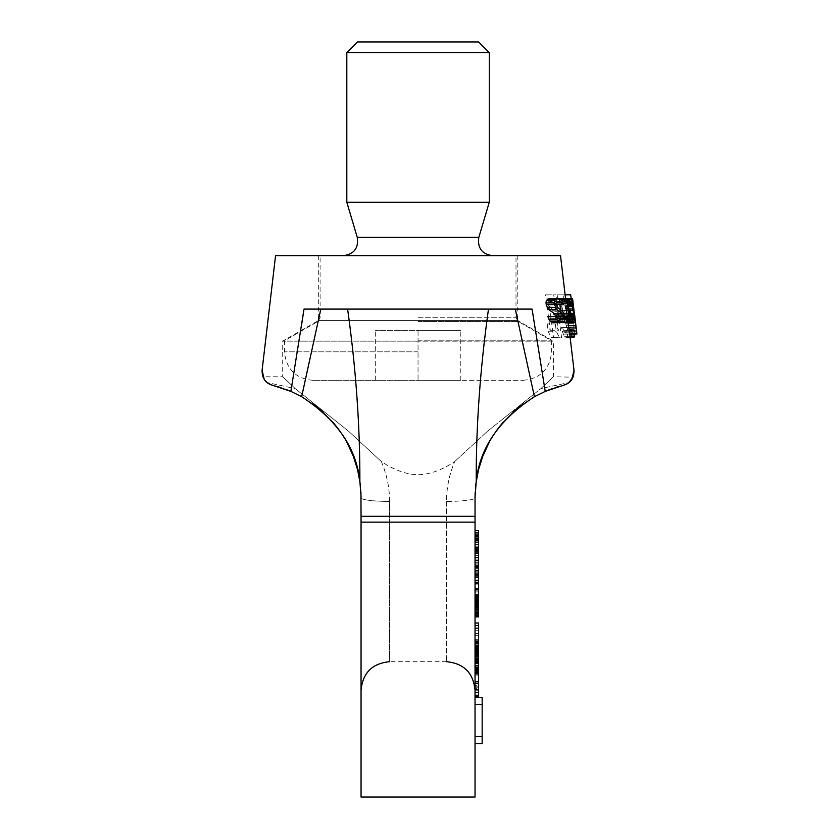 <?xml version="1.0" encoding="UTF-8"?>
<svg xmlns="http://www.w3.org/2000/svg" width="839" height="839" viewBox="0 0 839 839"><rect width="100%" height="100%" fill="white"/><g stroke="black" fill="none" stroke-linecap="round" stroke-linejoin="round"><path stroke-width="0.63" stroke-dasharray="4.2 3.15" d="M560.515 255.654L275.57 255.654M571.904 379.333L571.432 380.015M568.685 382.825L563.682 385.248L547.049 390.628M546.818 390.722L545.224 391.394L535.408 330.755M347.608 309.088L515.272 309.088L534.422 396.7C499.1 419.773 479.698 447.995 476.216 481.366C476.08 425.709 480.17 368.279 488.487 309.088L347.608 309.088C355.967 368.971 360.057 426.401 359.879 481.366C356.407 448.016 337.005 419.794 301.662 396.7L320.823 309.088L532.073 309.088L535.188 329.36M546.976 323.938L547.972 331.216L551.286 337.582L553.551 337.582L547.888 294.835L545.518 294.835L550.311 330.304L546.976 323.938L555.282 323.938L558.459 330.304L553.73 294.835L555.953 294.835L561.564 337.582L559.424 337.582L556.257 331.216L555.282 323.938M552.775 310.294L553.362 314.845L557.599 314.845L557.033 310.294L564.689 310.294L565.255 314.845L561.249 314.845L560.662 310.294M557.169 294.835L563.462 294.835L563.997 299.387L559.55 299.387L566.598 322.124L567.678 331.216L567.353 336.67L566.587 337.582L564.521 336.67L562.151 331.216L561.469 327.577L562.591 327.577L564.165 332.118L565.874 333.031L566.724 330.304L566.44 325.752L557.736 299.387L557.169 294.835L570.709 294.835M573.341 322.648L567.951 322.648L565.182 298.401L572.565 298.401M569.691 334.016L565.182 298.401M566.073 310.524L564.637 301.432L563.158 298.401L562.088 300.677L562.172 305.973L562.864 305.973L562.927 302.187L563.63 301.432L564.93 305.218L565.717 310.524L562.728 310.524L565.287 321.893L566.063 322.648L566.734 321.138L566.073 310.524L573.289 310.524M559.131 298.401L560.001 298.401L562.959 322.648L570.394 322.648L566.063 322.648M560.504 309.601L560.819 316.586L559.099 318.862L559.571 322.648L560.997 321.138L561.553 318.107L562.109 322.648L562.959 322.648M559.141 298.485L559.875 304.463M549.262 298.401L551.024 298.401L553.656 299.911L555.47 304.463L563.179 304.463M553.048 322.648L556.215 321.893L557.012 320.372L557.012 316.586L554.852 311.279L548.381 305.973L547.972 302.942L549.66 301.432L551.422 301.432L553.163 302.187L554.233 304.463L555.47 304.463M547.825 316.586L549.482 316.586L550.741 318.862L552.649 319.617L555.313 318.862L555.785 316.586L557.589 316.586L549.482 316.586M475.87 483.956L478.503 469.746M482.876 455.976L483.988 453.196M489.598 441.618L496.216 431.078M503.379 421.944L513.29 411.844M522.739 404.178L535.796 395.945M536.834 395.389L544.889 391.54M545.832 391.131L548.266 390.135M551.643 388.866L556.257 387.303M534.422 396.7L545.224 391.394M475.031 797.05L475.031 497.863A28.495 3.566 180 0 1 446.537 501.418C446.379 488.613 449.096 475.346 454.675 461.607C449.326 474.255 446.61 487.522 446.537 501.418A28.495 3.566 -0 0 0 475.031 497.863L475.031 690.193L475.031 497.863L476.216 481.366M555.103 387.681L550.51 389.275M544.773 391.582L536.677 395.473M535.66 396.018L522.76 404.157M513.248 411.876L502.53 422.929M497.055 429.914L488.759 443.16M482.593 456.699L478.419 470.071M475.902 483.736L475.042 496.489M359.879 481.366L361.053 497.863L361.053 690.193L361.053 497.863L361.053 516.31L475.031 516.31M361.053 797.05L361.053 516.31M361.053 497.863A28.495 3.566 0 0 0 389.548 501.418C389.705 488.613 386.999 475.346 381.409 461.607C394.32 470.155 406.527 474.538 418.042 474.748C429.516 474.559 441.723 470.176 454.675 461.607C441.775 470.155 429.558 474.538 418.042 474.748C406.569 474.559 394.361 470.176 381.409 461.607C386.769 474.245 389.474 487.522 389.548 501.418L389.548 661.698L389.548 501.418A28.495 3.566 180 0 1 361.053 497.863L361.053 496.845M540.882 388.583C557.589 372.81 557.589 372.81 540.882 388.583C557.589 372.81 557.589 372.81 540.882 388.583L569.073 382.521L540.882 388.583L487.616 431.152L454.675 461.607L487.543 431.225L540.882 388.583M517.778 255.654L517.778 320.571L318.317 320.571L517.778 320.571L553.394 341.137L418.042 341.137L553.394 341.137L553.394 376.763L573.027 377.193M295.202 388.583C278.506 372.81 278.506 372.81 295.202 388.583C278.506 372.81 278.506 372.81 295.202 388.583L267.012 382.521L264.652 380.015L267.012 382.521L295.202 388.583L348.479 431.152L381.42 461.607L348.552 431.225L295.202 388.583M475.031 704.445L475.031 743.627L475.031 704.445L482.163 704.445L482.163 697.324L475.031 697.324M475.031 535.46L475.031 553.079L475.031 530.594L475.031 535.46L478.597 535.46L478.597 553.079L478.597 530.594M475.031 576.015L475.031 557.18L475.031 576.015M475.031 600.441L475.031 577.578L475.031 605.244L475.031 600.441L478.597 600.441L478.597 535.46M478.597 696.674L478.597 628.17L478.597 652.039L475.031 652.05L475.031 622.978L475.031 663.576L475.031 644.834L475.031 652.05L478.597 652.039L478.597 653.015L478.597 622.978M475.031 667.708L475.031 655.06L475.031 668.347L475.031 667.708L478.597 667.708L475.031 667.666M475.031 688.704L475.031 658.133L475.031 688.704L478.597 688.704L478.597 658.133L478.597 688.704M475.031 671.095L475.031 696.674L475.031 671.095L478.597 671.095M475.031 667.75L475.031 692.28L475.031 667.75L478.597 667.75M475.031 672.459L475.031 647.792L475.031 672.459M475.031 630.204L475.031 660.178L475.031 630.204L478.597 630.204M475.031 606.24L475.031 595.449L475.031 613.928L475.031 606.24L478.597 606.24L478.597 603.87L478.597 613.928L478.597 606.24M475.031 583.776L475.031 599.591L475.031 583.776M475.031 566.923L475.031 552.974L475.031 566.923M475.031 548.538L475.031 532.702L475.031 553.31L475.031 546.818L475.031 548.538L478.597 548.538M475.031 546L475.031 535.943L475.031 549.902L475.031 546L478.597 546L478.597 535.943L478.597 546M475.031 590.174L475.031 602.056L475.031 581.941L475.031 590.174L478.597 590.174L478.597 602.056L478.597 590.174M475.031 643.628L475.031 635.689L475.031 650.256L475.031 643.628L478.597 643.628M475.031 685.484L475.031 669.428L475.031 685.484L478.597 685.484L478.597 669.428L478.597 685.484M475.031 669.805L475.031 651.064L475.031 670.602L475.031 669.805L478.597 669.805L478.597 651.064L478.597 669.805M475.031 568.045L475.031 560.116L475.031 568.045L478.597 568.045L478.597 560.116L478.597 568.045M475.031 540.641L475.031 550.248L475.031 538.491L475.031 540.641L478.597 540.641L478.597 550.248L478.597 540.641M361.053 522.141L475.031 522.141M532.073 309.088L488.487 309.088M566.084 314.31L565.801 319.617L563.777 313.555L571.212 314.31M567.951 318.862L569.22 330.23L567.793 318.862L574.977 318.862L575.155 320.372M569.293 330.23L567.793 318.862M290.336 391.163L272.549 385.279L290.871 391.394L301.6 324.808M303.582 311.909L304.012 309.088M277.132 386.496L267.41 382.825M264.652 380.015L264.191 379.333M566.189 315.831L571.474 315.831M566 313.555L563.777 313.555M563.965 315.076L571.307 315.076M564.5 317.341L571.82 317.341M565.046 318.862L566.105 318.862M565.801 319.617L573.079 319.617M566.199 318.107L572.093 318.107M571.139 298.401L571.254 299.387L567.017 299.387L573.31 319.386L574.925 334.855M573.918 337.582L571.957 336.67L569.671 331.216L568.999 327.577L570.059 327.577L571.59 332.118L573.226 333.031L574.012 330.304L573.719 325.752L565.297 299.387L564.731 294.835M576.907 334.016L572.366 298.401M567.258 314.31L574.589 314.31M576.141 328.71L576.466 330.23M547.888 294.835L555.953 294.835M553.551 337.582L561.564 337.582M545.518 294.835L553.73 294.835M550.311 330.304L558.459 330.304M547.972 331.216L556.257 331.216M551.286 337.582L559.424 337.582M557.033 310.294L564.689 310.294M557.599 314.845L565.255 314.845M553.362 314.845L561.249 314.845M557.736 299.387L565.297 299.387M565.748 322.124L573.037 322.124M566.44 325.752L573.719 325.752M566.661 327.577L573.939 327.577M566.724 330.304L574.012 330.304M566.524 332.118L573.834 332.118M565.874 333.031L573.226 333.031M565.203 333.031L572.576 333.031M564.165 332.118L571.59 332.118M563.347 330.304L570.793 330.304M562.591 327.577L570.059 327.577M561.469 327.577L568.999 327.577M562.151 331.216L569.671 331.216M563.483 334.855L570.95 334.855M564.521 336.67L571.957 336.67M565.926 337.582L573.299 337.582M566.587 337.582L570.153 337.582M567.353 336.67L570.048 336.67M567.657 334.855L569.838 334.855M567.678 331.216L574.935 331.216M567.353 327.577L574.6 327.577M567.133 325.752L574.39 325.752M566.598 322.124L573.855 322.124M566.042 319.386L573.31 319.386M559.55 299.387L567.017 299.387M563.997 299.387L571.254 299.387M563.462 294.835L565.129 294.835M567.73 320.372L574.002 320.372M567.489 317.341L573.928 317.341M567.353 315.076L566.545 315.076M567.363 314.31L573.687 314.31M565.392 298.401L570.447 298.401M569.377 334.016L576.571 334.016M567.888 318.862L575.061 318.862M567.909 319.617L575.093 319.617M568.034 321.138L575.218 321.138M568.276 323.403L575.46 323.403M568.538 325.679L575.722 325.679M568.842 327.955L576.026 327.955M569.073 329.465L576.246 329.465M569.22 330.23L576.403 330.23M569.136 330.23L576.32 330.23M565.465 305.973L572.691 305.973M566.765 318.107L573.991 318.107M566.797 319.617L574.023 319.617M566.734 321.138L573.97 321.138M566.566 321.893L573.813 321.893M565.287 321.893L570.3 321.893M564.374 319.617L570.017 319.617M563.598 316.586L569.65 316.586M563.095 313.555L569.282 313.555M562.728 310.524L568.915 310.524M565.717 310.524L572.943 310.524M565.538 309.004L568.727 309.004M565.192 306.738L568.454 306.738M564.93 305.218L570.163 305.218M564.395 302.942L570.153 302.942M564.123 302.187L562.927 302.187M563.63 301.432L570.908 301.432M562.728 303.708L570.059 303.708M562.864 305.973L570.205 305.973M562.172 305.973L568.36 305.973M561.952 302.942L567.993 302.942M562.088 300.677L567.709 300.677M562.434 299.156L567.531 299.156M563.158 298.401L560.001 298.401M563.85 299.156L571.107 299.156M564.217 299.911L571.453 299.911M564.637 301.432L571.873 301.432M564.972 302.942L572.198 302.942M560.987 313.555L556.142 313.555M562.109 322.648L567.174 322.648M561.553 318.107L569.02 318.107M561.375 319.617L568.863 319.617M560.997 321.138L568.517 321.138M560.504 321.893L568.055 321.893M559.571 322.648L554.736 322.648M559.099 318.862L564.846 318.862M560.232 318.107L557.201 318.107M560.819 316.586L557.012 316.586M555.733 318.107L550.006 318.107M551.024 298.401L558.942 298.401M552.775 299.156L560.599 299.156M553.656 299.911L561.427 299.911M554.6 301.432L562.34 301.432M554.233 304.463L547.857 304.463M553.782 302.942L547.972 302.942M553.163 302.187L548.517 302.187M551.422 301.432L549.66 301.432M548.381 305.973L556.498 305.973M549.535 307.493L557.589 307.493M554.852 311.279L562.633 311.279M557.012 320.372L564.731 320.372M556.215 321.893L563.986 321.893M550.741 318.862L555.313 318.862M552.649 319.617L554.338 319.617M281.013 387.681L285.638 389.296M291.301 391.582L299.387 395.463M300.404 396.008L313.335 404.157M322.847 411.876L333.534 422.898M339.113 430.019L347.315 443.128M353.481 456.647L357.666 470.039M360.193 483.715L361.053 496.489M290.871 391.394L301.662 396.7M360.225 483.967L357.603 469.777M353.24 456.017L352.128 453.27M346.517 441.66L339.9 431.12M332.737 421.965L322.805 411.844M313.367 404.178L300.31 395.956M299.282 395.41L291.185 391.53M268.49 383.58L269.361 384.084M418.042 341.137L282.701 341.137L418.042 341.137M272.549 385.279L267.012 382.521M475.031 743.627L482.163 743.627L482.163 704.445M475.031 544.459L478.597 544.459M475.031 533.772L478.597 533.772M475.031 534.37L478.597 534.37M475.031 547.08L478.597 547.08M475.031 549.65L478.597 549.65L475.031 549.66M475.031 551.527L478.597 551.527M475.031 552.796L478.597 552.796M475.031 553.079L478.597 553.079M475.031 552.754L478.597 552.754M475.031 551.989L478.597 551.989M475.031 550.08L478.597 550.08M475.031 547.794L478.597 547.794M475.031 550.709L478.597 550.709M475.031 547.007L478.597 547.007M478.597 616.854L478.597 600.441M478.597 671.336L478.597 669.921L478.597 671.504L475.031 671.336M478.597 663.775L478.597 683.313L478.597 663.775L475.031 663.775M478.597 651.064L475.031 651.085L478.597 651.064M478.597 645.936L478.597 648.631L478.597 645.936L475.031 645.915L478.597 645.936M478.597 603.87L475.031 603.87M478.597 589.356L478.597 582.696L478.597 589.356L475.031 589.356M478.597 535.953L478.597 538.554L478.597 535.953L475.031 535.943L478.597 535.953M478.597 538.68L478.597 539.404L478.597 538.491L475.031 538.68M475.031 547.668L478.597 547.668M475.031 548.895L478.597 548.895M475.031 549.902L478.597 549.902M475.031 549.618L478.597 549.618M475.031 548.716L478.597 548.716M475.031 547.206L478.597 547.206M475.031 537.149L478.597 537.149M475.031 580.924L478.597 580.924M475.031 570.352L478.597 570.352M475.031 567.972L478.597 567.972M475.031 565.234L478.597 565.234M475.031 563.168L478.597 563.168M475.031 560.756L478.597 560.756M475.031 559.005L478.597 559.005M475.031 557.578L478.597 557.578M475.031 557.18L478.597 557.18M475.031 557.453L478.597 557.453M475.031 562.361L478.597 562.361M475.031 565.455L478.597 565.455M475.031 560.546L478.597 560.546M475.031 560.431L478.597 560.431M475.031 560.987L478.597 560.987M475.031 562.214L478.597 562.214M475.031 564.123L478.597 564.123M475.031 566.189L478.597 566.189M475.031 568.402L478.597 568.402M475.031 570.268L478.597 570.268L475.031 570.237M475.031 571.779L478.597 571.779M475.031 572.922L478.597 572.922M475.031 577.83L478.597 577.83M475.031 588.621L478.597 588.621M475.031 602.675L478.597 602.675M475.031 604.174L478.597 604.174M475.031 605.202L478.597 605.202M475.031 605.244L478.597 605.244M475.031 604.562L478.597 604.562M475.031 601.039L478.597 601.039M475.031 599.371L478.597 599.371M475.031 597.441L478.597 597.441M475.031 594.536L478.597 594.536M475.031 592.093L478.597 592.093M475.031 589.398L478.597 589.398M475.031 599.036L478.597 599.036L475.031 599.046M475.031 581.941L478.597 581.941M475.031 590.813L478.597 590.813M475.031 593.016L478.597 593.016M475.031 594.956L478.597 594.956M475.031 596.655L478.597 596.655M475.031 598.081L478.597 598.081M475.031 601.605L478.597 601.605M475.031 602.056L478.597 602.056M475.031 601.773L478.597 601.773M475.031 600.766L478.597 600.766M475.031 652.763L478.597 652.763M475.031 650.529L478.597 650.529M475.031 648.977L478.597 648.977M475.031 646.208L478.597 646.208M475.031 643.408L478.597 643.408M475.031 640.944L478.597 640.944M475.031 633.424L478.597 633.424M475.031 640.744L478.597 640.744M475.031 650.77L478.597 650.77M475.031 652.48L478.597 652.48M475.031 653.015L478.597 653.015M475.031 635.689L478.597 635.689M475.031 645.264L478.597 645.264M475.031 646.848L478.597 646.848M475.031 648.4L478.597 648.4L475.031 648.369M475.031 649.533L478.597 649.533L475.031 649.522M475.031 650.256L478.597 650.256M475.031 650.173L478.597 650.173M475.031 649.302L478.597 649.302M475.031 641.363L478.597 641.363M475.031 669.931L478.597 669.931L475.031 669.921M475.031 668.211L478.597 668.211M475.031 668.347L478.597 668.347M475.031 665.442L478.597 665.442M475.031 663.901L478.597 663.901L475.031 663.922M475.031 661.908L478.597 661.908M475.031 660.23L478.597 660.23L475.031 660.22M475.031 659.36L478.597 659.36L475.031 659.328M475.031 658.416L478.597 658.416M475.031 658.657L478.597 658.657L475.031 658.678M475.031 661.552L478.597 661.552M475.031 662.967L478.597 662.967M475.031 663.576L478.597 663.576L475.031 663.586M475.031 663.313L478.597 663.313M475.031 662.307L478.597 662.307M475.031 660.125L478.597 660.125M475.031 657.64L478.597 657.64M475.031 654.41L478.597 654.41M475.031 649.764L478.597 649.764M475.031 646.796L478.597 646.796M475.031 645.38L478.597 645.38L475.031 645.39M475.031 644.834L478.597 644.834M475.031 647.289L478.597 647.289M475.031 649.512L478.597 649.512M475.031 648.568L478.597 648.568M475.031 649.417L478.597 649.417M475.031 652.385L478.597 652.385M475.031 654.305L478.597 654.305L475.031 654.294M475.031 656.287L478.597 656.287M475.031 658.342L478.597 658.342M475.031 659.643L478.597 659.643L475.031 659.685M475.031 659.978L478.597 659.978M475.031 658.93L478.597 658.93M475.031 656.706L478.597 656.706M475.031 655.668L478.597 655.668L475.031 655.689M475.031 655.06L478.597 655.06M475.031 655.322L478.597 655.322M475.031 656.696L478.597 656.696M475.031 658.447L478.597 658.447M475.031 660.566L478.597 660.566M475.031 663.796L478.597 663.796M475.031 666.145L478.597 666.145M475.031 668.064L478.597 668.064M475.031 671.504L478.597 671.504M475.031 670.875L478.597 670.875M475.031 686.176L478.597 686.176M475.031 670.739L478.597 670.739M475.031 668.84L478.597 668.84M475.031 673.455L478.597 673.455M475.031 667.152L478.597 667.152M475.031 660.02L478.597 660.02M475.031 658.133L478.597 658.133M475.031 675.101L478.597 675.101M475.031 669.428L478.597 669.428M475.031 672.521L478.597 672.521M475.031 687.77L478.597 687.77M475.031 669.333L478.597 669.333M475.031 658.772L478.597 658.772M475.031 661.153L478.597 661.153M475.031 658.08L478.597 658.08M475.031 651.431L478.597 651.431M475.031 648.358L478.597 648.358M475.031 647.792L478.597 647.792M475.031 648.128L478.597 648.128M475.031 649.197L478.597 649.197M475.031 651.63L478.597 651.63M475.031 653.591L478.597 653.591M475.031 661.059L478.597 661.059M475.031 670.235L478.597 670.235M475.031 672.144L478.597 672.144M475.031 673.308L478.597 673.308M475.031 667.372L478.597 667.372M475.031 670.571L478.597 670.571M475.031 670.602L478.597 670.602M475.031 669.879L478.597 669.879M475.031 668.41L478.597 668.41M475.031 661.761L478.597 661.761M475.031 657.745L478.597 657.745M475.031 655.951L478.597 655.951M475.031 651.861L478.597 651.861M475.031 651.788L478.597 651.788M475.031 653.256L478.597 653.256M475.031 659.905L478.597 659.905M475.031 661.981L478.597 661.981M475.031 665.715L478.597 665.715M475.031 642.412L478.597 642.412M475.031 639.717L478.597 639.717M475.031 641.751L478.597 641.751M475.031 607.195L478.597 607.195M475.031 608.537L478.597 608.537M475.031 610.005L478.597 610.005M475.031 612.386L478.597 612.386M475.031 613.288L478.597 613.288M475.031 613.928L478.597 613.928M475.031 613.498L478.597 613.498L475.031 613.54M475.031 612.942L478.597 612.942M475.031 611.715L478.597 611.715M475.031 609.974L478.597 609.974M475.031 608.506L478.597 608.506M475.031 606.125L478.597 606.125M475.031 597.148L478.597 597.148M475.031 595.763L478.597 595.763M475.031 595.449L478.597 595.449M475.031 595.921L478.597 595.921M475.031 596.949L478.597 596.949M475.031 598.658L478.597 598.658M475.031 601.825L478.597 601.825M475.031 604.08L478.597 604.08M475.031 606.891L478.597 606.891M475.031 609.471L478.597 609.471M475.031 610.97L478.597 610.97M475.031 608.59L478.597 608.59M475.031 607.363L478.597 607.363M475.031 605.349L478.597 605.349M475.031 603.482L478.597 603.482M475.031 600.315L478.597 600.315M475.031 599.015L478.597 599.015M475.031 598.375L478.597 598.375M475.031 598.417L478.597 598.417M475.031 599.245L478.597 599.245M475.031 600.871L478.597 600.871M475.031 602.612L478.597 602.612M475.031 604.468L478.597 604.468M475.031 606.849L478.597 606.849M475.031 608.705L478.597 608.705M475.031 610.844L478.597 610.844M475.031 615.039L478.597 615.039M475.031 616.151L478.597 616.151M475.031 582.79L478.597 582.79M475.031 591.852L478.597 591.852M475.031 598.511L478.597 598.511M475.031 552.974L478.597 552.974M475.031 555.565L478.597 555.565M475.031 559.089L478.597 559.089M475.031 567.72L478.597 567.72M475.031 567.646L478.597 567.646M475.031 560.116L478.597 560.116M475.031 567.888L478.597 567.888M475.031 541.029L478.597 541.029M475.031 546.818L478.597 546.818M475.031 549.461L478.597 549.461M475.031 536.95L478.597 536.95M475.031 538.554L478.597 538.554M475.031 535.785L478.597 535.785M475.031 549.021L478.597 549.021M475.031 539.404L478.597 539.404L475.031 539.425M475.031 538.491L478.597 538.491M475.031 538.732L478.597 538.732M475.031 540.463L478.597 540.463M475.031 541.868L478.597 541.868M475.031 550.248L478.597 550.248M418.042 340.781L551.611 340.781L418.042 340.781M418.042 380.319L523.117 380.319L312.968 380.319L460.789 380.319L418.042 380.319L418.042 330.451L460.789 330.451L375.306 330.451L418.042 330.451L418.042 380.319M460.789 380.319L460.789 330.451L460.789 380.319M375.306 380.319L375.306 330.451L375.306 380.319M346.811 202.23L489.284 202.23M489.284 52.637L346.811 52.637M357.498 41.95L478.597 41.95M446.537 501.418L446.537 661.698L446.537 501.418M482.163 736.495L475.031 736.495M418.042 317.75L515.995 317.75L418.042 317.75M418.042 321.452L518.135 321.452L418.042 321.452M418.042 351.824L284.473 351.824L418.042 351.824M478.828 237.343L357.257 237.343M565.549 298.401L567.416 314.31M318.317 255.654L318.317 320.571L282.701 341.137L282.701 376.763L262.89 376.763M446.537 661.698L389.548 661.698M523.117 380.319C540.431 378.63 549.923 369.129 551.611 351.824L551.611 340.781L518.135 321.452L515.995 317.75L515.995 255.654M312.968 380.319C295.664 378.63 286.162 369.129 284.473 351.824L284.473 340.781L317.96 321.452L320.099 317.75L320.099 255.654"/><path stroke-width="1.26" d="M264.191 379.333L262.093 370.261L275.57 255.654L560.515 255.654L565.549 298.401M545.224 391.394L534.422 396.7L515.272 309.088L532.073 309.088L545.224 391.394L563.546 385.279C570.593 383.255 574.075 378.242 574.002 370.261L571.904 379.333M573.027 377.193L568.685 382.825M567.604 383.58L563.546 385.279L567.604 383.58M535.188 329.36L535.408 330.755M567.951 322.648L569.691 334.016L576.907 334.016L574.589 314.31L576.865 334.016M566.608 298.401L568.464 313.555L568.318 316.586L566.703 318.862L567.174 322.648L568.517 321.138L569.02 318.107L569.576 322.648L570.394 322.648L567.437 298.401L559.141 298.485M559.875 304.463L560.504 309.601M557.274 298.401L554.548 300.677L554.411 304.463L556.991 309.769L562.182 313.555L563.504 318.107L562.193 319.617L560.599 319.617L558.784 318.862L557.589 316.586L556.026 316.586L558.197 321.138L562.591 322.648L564.731 320.372L563.871 313.555L562.633 311.279L557.589 307.493L555.984 304.463L556.089 302.942L557.673 301.432L560.987 302.187L562.015 304.463L563.179 304.463L561.427 299.911L558.942 298.401L549.262 298.401L546.346 300.677L545.969 302.942L547.269 307.493L548.895 309.769L554.369 313.555L555.785 316.586M556.026 316.586L547.825 316.586L550.09 321.138L553.048 322.648L560.987 322.648M361.053 496.489L359.879 481.366C360.004 425.698 355.914 368.279 347.608 309.088L532.073 309.088M488.487 309.088C480.128 368.971 476.038 426.401 476.216 481.366C479.688 447.995 499.09 419.773 534.422 396.7M476.216 481.366L475.031 497.863L475.87 483.956M478.503 469.746L482.876 455.976M483.988 453.196L489.598 441.618M496.216 431.078L503.379 421.944M513.29 411.844L522.739 404.178M535.796 395.945L536.834 395.389M544.889 391.54L545.832 391.131M548.266 390.135L551.643 388.866M556.257 387.303L559.277 386.412M558.963 386.496L555.103 387.681M550.51 389.275L544.773 391.582M536.677 395.473L535.66 396.018M522.76 404.157L513.248 411.876M502.53 422.929L497.055 429.914M488.759 443.16L482.593 456.699M478.419 470.071L475.902 483.736M475.042 496.489L475.031 797.05L361.053 797.05L361.053 522.141L475.031 522.141M360.927 492.388L361.053 516.31L475.031 516.31M361.053 516.31L361.053 522.141M571.432 380.015L573.194 376.763M264.652 380.015L262.89 376.763L264.652 380.015L267.41 382.825M347.608 309.088L320.823 309.088L301.662 396.7C337.005 419.794 356.407 448.016 359.879 481.366M304.012 309.088L320.823 309.088L304.012 309.088L290.871 391.394L301.662 396.7M301.6 324.808L303.582 311.909M262.093 370.261C262.009 378.242 265.502 383.255 272.549 385.279L269.361 384.084M272.549 385.279L290.871 391.394M571.212 314.31L573.32 314.31L573.079 319.617L571.118 313.555L573.236 313.555L573.32 314.31M571.474 315.831L573.425 315.831M571.118 313.555L573.236 313.555M572.355 318.862L573.362 318.862M572.093 318.107L573.446 318.107M565.129 294.835L570.709 294.835L571.254 299.387M574.935 334.016L573.918 337.582L570.153 337.582M567.437 298.401L570.447 298.401L569.44 300.677L569.545 305.973L570.205 305.973L570.237 302.187L570.908 301.432L572.167 305.218L572.943 310.524L570.101 310.524L572.597 321.893L573.341 322.648L573.97 321.138L573.761 315.076L572.198 302.942L570.447 298.401L572.565 298.401L574.442 314.31M575.155 320.372L576.141 328.71M570.048 336.67L574.652 336.67M569.838 334.855L574.925 334.855M568.307 325.679L575.502 325.679M568.622 327.955L575.816 327.955M570.394 322.648L575.145 322.648M574.002 320.372L574.925 320.372M573.928 317.341L574.673 317.341M573.761 315.076L574.526 315.076M573.687 314.31L574.547 314.31M569.492 333.261L576.676 333.261M569.104 330.986L576.288 330.986M570.3 321.893L572.597 321.893M570.017 319.617L571.726 319.617M569.65 316.586L570.96 316.586M569.282 313.555L570.457 313.555M568.915 310.524L570.101 310.524M568.727 309.004L572.764 309.004M568.454 306.738L572.418 306.738M570.163 305.218L572.167 305.218M570.153 302.942L571.653 302.942M570.237 302.187L571.38 302.187M568.36 305.973L569.545 305.973M567.993 302.942L569.314 302.942M567.709 300.677L569.44 300.677M567.531 299.156L569.754 299.156M563.871 313.555L568.464 313.555M562.591 322.648L569.576 322.648M564.846 318.862L566.703 318.862M564.899 318.107L567.772 318.107M564.71 316.586L568.318 316.586M557.589 316.586L563.546 316.586M558.092 318.107L563.504 318.107M555.345 315.076L563.116 315.076M554.369 313.555L562.182 313.555M548.895 309.769L556.991 309.769M547.269 307.493L555.449 307.493M546.179 304.463L554.411 304.463M545.969 302.942L554.201 302.942M546.346 300.677L554.548 300.677M547.468 299.156L555.596 299.156M555.984 304.463L562.015 304.463M556.089 302.942L561.574 302.942M556.593 302.187L560.987 302.187M557.673 301.432L559.33 301.432M551.139 321.893L559.183 321.893M550.09 321.138L558.197 321.138M548.905 319.617L557.065 319.617M560.599 319.617L562.193 319.617M558.784 318.862L563.105 318.862M277.132 386.496L281.013 387.681M285.638 389.296L291.301 391.582M299.387 395.463L300.404 396.008M313.335 404.157L322.847 411.876M333.534 422.898L339.113 430.019M347.315 443.128L353.481 456.647M357.666 470.039L360.193 483.715M361.053 496.845L360.225 483.967M357.603 469.777L353.24 456.017M352.128 453.27L346.517 441.66M339.9 431.12L332.737 421.965M322.805 411.844L313.367 404.178M300.31 395.956L299.282 395.41M291.185 391.53L290.336 391.163M267.012 382.521L268.49 383.58M475.031 743.627L482.163 743.627L482.163 697.324L475.031 697.324M475.031 530.594L478.597 530.594L478.597 616.854L475.031 616.854M475.031 622.978L478.597 622.978L478.597 696.674L475.031 696.674M475.031 576.015L478.597 576.015M475.031 574.715L478.597 574.715M475.031 573.047L478.597 573.047M475.031 577.578L478.597 577.578M475.031 625.485L478.597 625.485M475.031 695.258L478.597 695.258M475.031 692.28L478.597 692.28M475.031 689.91L478.597 689.91M475.031 683.313L478.597 683.313M475.031 681.729L478.597 681.729M475.031 672.459L478.597 672.459M475.031 673.539L478.597 673.539M475.031 670.036L478.597 670.036M475.031 668.075L478.597 668.075M475.031 665.967L478.597 665.967M475.031 662.978L478.597 662.978M475.031 660.597L478.597 660.597M475.031 673.864L478.597 673.864M475.031 628.17L478.597 628.17M475.031 660.178L478.597 660.178M475.031 658.143L478.597 658.143M475.031 648.631L478.597 648.631M475.031 646.596L478.597 646.596M475.031 643.356L478.597 643.356M475.031 603.87L478.597 603.87M475.031 601.731L478.597 601.731M475.031 616.382L478.597 616.382M475.031 615.354L478.597 615.354M475.031 614.043L478.597 614.043M475.031 612.061L478.597 612.061M475.031 609.806L478.597 609.806M475.031 607.384L478.597 607.384M475.031 605.097L478.597 605.097M475.031 583.776L478.597 583.776M475.031 599.591L478.597 599.591M475.031 582.696L478.597 582.696M475.031 580.294L478.597 580.294M475.031 566.923L478.597 566.923M475.031 570.373L478.597 570.373M475.031 553.31L478.597 553.31M475.031 542.718L478.597 542.718M475.031 540.431L478.597 540.431M475.031 538.428L478.597 538.428M475.031 536.771L478.597 536.771M475.031 536.09L478.597 536.09M475.031 535.754L478.597 535.754M475.031 532.702L478.597 532.702M418.042 202.23L346.811 202.23L346.811 52.637L489.284 52.637L489.284 202.23L418.042 202.23M489.284 52.637L478.597 41.95L357.498 41.95L346.811 52.637M482.163 704.445L475.031 704.445M482.163 736.495L475.031 736.495M343.602 255.654C354.215 254.07 358.767 247.966 357.257 237.343L478.828 237.343C477.328 247.966 481.88 254.07 492.483 255.654M569.733 334.016L574.002 370.261M389.548 661.698C372.243 663.387 362.742 672.888 361.053 690.193M446.537 661.698C463.841 663.387 473.343 672.888 475.031 690.193M475.031 497.863L475.168 492.399M357.257 237.343L346.811 202.23M478.828 237.343L489.284 202.23"/></g></svg>
